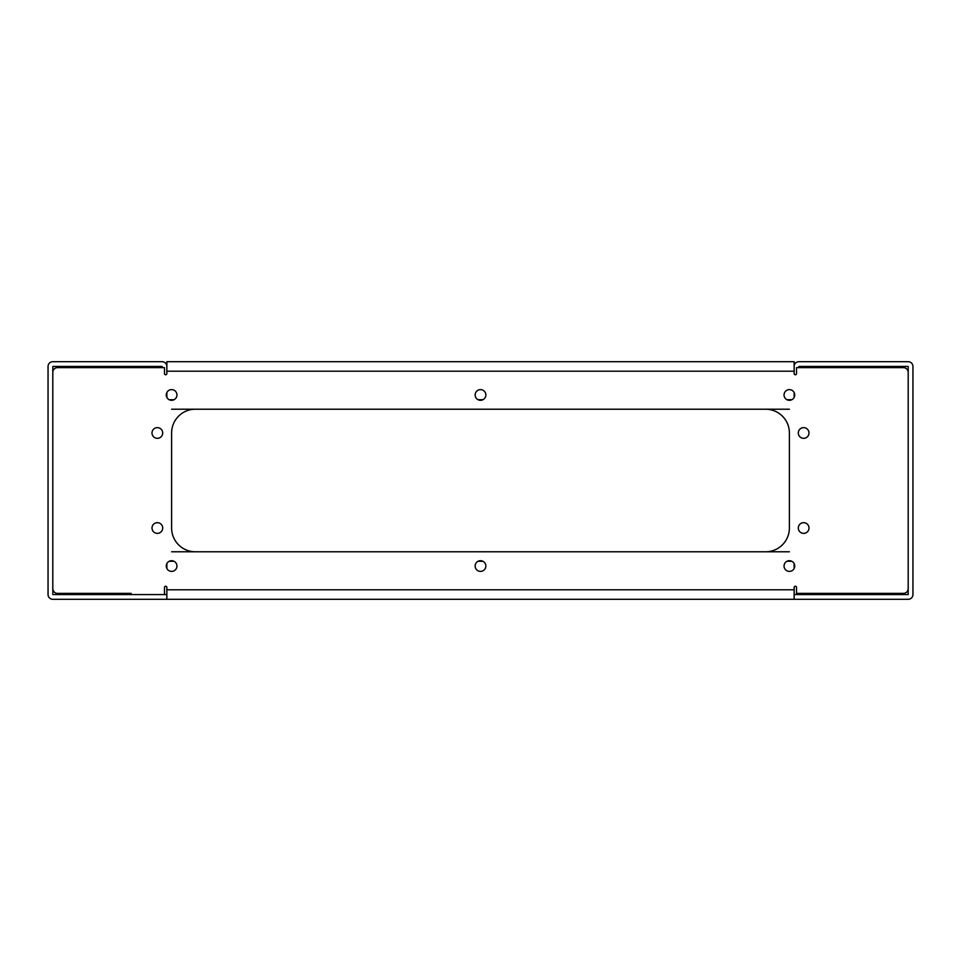 <?xml version="1.0" encoding="UTF-8"?>
<svg xmlns="http://www.w3.org/2000/svg" width="961" height="961" viewBox="0 0 961 961"><rect width="100%" height="100%" fill="white"/><g stroke="black" fill="none" stroke-linecap="round" stroke-linejoin="round"><path stroke-width="1.44" d="M166.854 366.441A4.757 4.757 0 0 0 162.109 361.696L52.807 361.696A4.757 4.757 0 0 0 48.05 366.441L48.05 594.559A4.757 4.757 0 0 0 52.807 599.304L908.193 599.304A4.757 4.757 0 0 0 912.95 594.559L912.95 366.441A4.757 4.757 0 0 0 908.193 361.696L798.891 361.696A4.757 4.757 0 0 0 794.146 366.441M166.854 587.423A1.189 1.189 0 0 0 165.664 586.234A1.189 1.189 0 0 0 164.475 587.423A1.189 1.189 0 0 1 165.664 586.234A1.189 1.189 0 0 1 166.854 587.423L166.854 589.802L794.146 589.802L794.146 599.304L794.146 594.559L908.193 594.559L908.193 366.441L798.891 366.441L798.891 367.631L903.448 367.631L796.525 367.631L796.525 373.577A1.189 1.189 0 0 1 795.336 374.766A1.189 1.189 0 0 1 794.146 373.577L794.146 371.198L166.854 371.198L166.854 373.577A1.189 1.189 0 0 1 165.664 374.766A1.189 1.189 0 0 1 164.475 373.577L164.475 367.631L57.552 367.631A4.757 4.757 0 0 0 52.807 372.387L52.807 588.612A4.757 4.757 0 0 0 57.552 593.369L131.116 593.369A7.123 7.123 0 0 1 130.804 594.559M794.146 392.508L794.146 397.41M834.857 593.369A2.378 2.378 0 0 0 836.911 594.559M829.884 593.369A7.123 7.123 0 0 0 830.196 594.559M789.389 409.218L765.629 409.218A23.761 23.761 0 0 1 789.389 432.979L789.389 528.021A23.761 23.761 0 0 1 765.629 551.782L789.389 551.782M789.389 528.021A23.761 23.761 0 0 1 765.629 551.782L195.371 551.782A23.761 23.761 0 0 1 171.611 528.021A23.761 23.761 0 0 0 195.371 551.782L171.611 551.782M171.611 528.021L171.611 432.979A23.761 23.761 0 0 1 195.371 409.218L171.611 409.218M124.089 594.559A2.378 2.378 0 0 0 126.143 593.369L57.552 593.369M796.525 587.423A1.189 1.189 0 0 0 795.336 586.234A1.189 1.189 0 0 0 794.146 587.423A1.189 1.189 0 0 1 795.336 586.234A1.189 1.189 0 0 1 796.525 587.423L796.525 593.369L903.448 593.369A4.757 4.757 0 0 0 908.193 588.612L908.193 372.387A4.757 4.757 0 0 0 903.448 367.631M162.109 367.631L162.109 366.441L52.807 366.441L52.807 594.559L166.854 594.559L166.854 599.304L166.854 589.802M166.854 397.41L166.854 392.508M162.697 528.021A5.346 5.346 0 0 0 157.352 522.676A5.346 5.346 0 0 0 152.006 528.021A5.346 5.346 0 0 0 157.352 533.367A5.346 5.346 0 0 0 162.697 528.021M162.697 432.979A5.346 5.346 0 0 0 157.352 427.633A5.346 5.346 0 0 0 152.006 432.979A5.346 5.346 0 0 0 157.352 438.324A5.346 5.346 0 0 0 162.697 432.979M808.994 432.979A5.346 5.346 0 0 0 803.648 427.633A5.346 5.346 0 0 0 798.303 432.979A5.346 5.346 0 0 0 803.648 438.324A5.346 5.346 0 0 0 808.994 432.979M808.994 528.021A5.346 5.346 0 0 0 803.648 522.676A5.346 5.346 0 0 0 798.303 528.021A5.346 5.346 0 0 0 803.648 533.367A5.346 5.346 0 0 0 808.994 528.021M176.956 394.959A5.346 5.346 0 0 0 171.611 389.613A5.346 5.346 0 0 0 166.265 394.959A5.346 5.346 0 0 0 171.611 400.305A5.346 5.346 0 0 0 176.956 394.959M794.735 394.959A5.346 5.346 0 0 0 789.389 389.613A5.346 5.346 0 0 0 784.044 394.959A5.346 5.346 0 0 0 789.389 400.305A5.346 5.346 0 0 0 794.735 394.959M176.956 566.041A5.346 5.346 0 0 0 171.611 560.695A5.346 5.346 0 0 0 166.265 566.041A5.346 5.346 0 0 0 171.611 571.387A5.346 5.346 0 0 0 176.956 566.041M794.735 566.041A5.346 5.346 0 0 0 789.389 560.695A5.346 5.346 0 0 0 784.044 566.041A5.346 5.346 0 0 0 789.389 571.387A5.346 5.346 0 0 0 794.735 566.041M485.846 566.041A5.346 5.346 0 0 0 480.5 560.695A5.346 5.346 0 0 0 475.154 566.041A5.346 5.346 0 0 0 480.5 571.387A5.346 5.346 0 0 0 485.846 566.041M485.846 394.959A5.346 5.346 0 0 0 480.5 389.613A5.346 5.346 0 0 0 475.154 394.959A5.346 5.346 0 0 0 480.5 400.305A5.346 5.346 0 0 0 485.846 394.959M166.854 563.59L166.854 568.492M794.146 568.492L794.146 563.59M166.854 371.198L166.854 361.696L794.146 361.696L794.146 371.198M171.611 432.979A23.761 23.761 0 0 1 195.371 409.218L765.629 409.218A23.761 23.761 0 0 1 789.389 432.979M164.475 593.369L164.475 587.423M794.146 589.802L794.146 587.423M791.84 399.716L786.939 399.716M482.951 399.716L478.049 399.716M174.061 399.716L169.16 399.716M169.16 561.284L174.061 561.284M478.049 561.284L482.951 561.284M786.939 561.284L791.84 561.284"/></g></svg>
